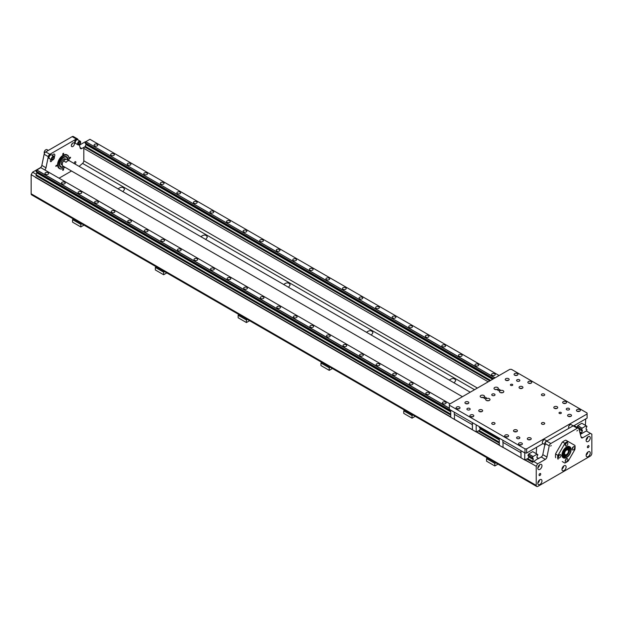 <?xml version="1.0" encoding="UTF-8"?>
<svg xmlns="http://www.w3.org/2000/svg" width="623" height="623" viewBox="0 0 623 623"><rect width="100%" height="100%" fill="white"/><g stroke="black" fill="none" stroke-linecap="round" stroke-linejoin="round"><path stroke-width="0.93" d="M568.449 451.434A4.719 2.726 120 0 0 568.729 449.72A4.719 2.726 120 0 0 565.598 447.68M562.071 453.801A4.719 2.726 120 0 0 566.743 454.393M567.989 447.158A5.186 2.99 -60 0 1 569.033 449.51A5.186 2.99 -60 0 1 566.79 454.712A5.186 2.99 -60 0 1 562.803 456.129M568.059 448.981A4.05 2.336 120 0 0 567.397 448.124M563.356 455.133A4.05 2.336 120 0 0 564.422 455.281M568.254 450.102A4.05 2.336 120 0 0 568.254 449.993A4.05 2.336 120 0 0 567.421 448.139A4.05 2.336 120 0 0 563.371 450.476A4.05 2.336 120 0 0 563.371 455.148A4.05 2.336 120 0 0 565.497 454.891M567.382 448.186A3.987 2.305 120 0 0 567.351 448.163A3.987 2.305 120 0 0 565.373 448.35M562.538 453.271A3.987 2.305 120 0 0 563.363 455.078A3.987 2.305 120 0 0 563.394 455.094M561.985 455.101A5.186 2.99 120 0 0 562.834 456.145A5.186 2.99 120 0 0 566.829 454.759A5.186 2.99 120 0 0 569.087 449.541A5.186 2.99 120 0 0 568.012 447.166A5.186 2.99 120 0 0 566.689 446.956M566.844 449.097A2.928 1.69 120 0 0 566.805 449.074A2.928 1.69 120 0 0 565.38 449.199M563.27 452.851A2.928 1.69 120 0 0 563.877 454.144A2.928 1.69 120 0 0 563.916 454.167M568.246 450.086A3.987 2.305 120 0 0 568.246 450.032A3.987 2.305 120 0 0 567.421 448.202A3.987 2.305 120 0 0 563.426 450.507A3.987 2.305 120 0 0 563.426 455.117A3.987 2.305 120 0 0 565.466 454.891M566.299 458.902A1.853 1.067 -60 0 1 565.232 460.747M565.217 461.02A1.853 1.067 -60 0 1 566.027 459.159A1.853 1.067 -60 0 1 567.452 458.66A1.853 1.067 -60 0 1 567.452 460.802A1.853 1.067 -60 0 1 565.598 461.869A1.853 1.067 -60 0 1 565.217 461.02M559.399 454.922A1.853 1.067 -60 0 1 558.333 456.76M559.625 454.767A1.853 1.067 -60 0 1 560.552 454.673A1.853 1.067 -60 0 1 560.552 456.815A1.853 1.067 -60 0 1 558.699 457.889A1.853 1.067 -60 0 1 558.418 456.402A1.853 1.067 -60 0 1 559.625 454.767M566.299 442.969A1.853 1.067 -60 0 1 565.232 444.814M567.841 443.568A1.853 1.067 -60 0 1 567.031 445.437A1.853 1.067 -60 0 1 565.598 445.936A1.853 1.067 -60 0 1 565.598 443.794A1.853 1.067 -60 0 1 567.452 442.719A1.853 1.067 -60 0 1 567.841 443.568M573.199 446.956A1.853 1.067 -60 0 1 572.132 448.794M573.425 449.829A1.853 1.067 -60 0 1 572.498 449.915A1.853 1.067 -60 0 1 572.498 447.781A1.853 1.067 -60 0 1 574.351 446.707A1.853 1.067 -60 0 1 574.64 448.194A1.853 1.067 -60 0 1 573.425 449.829M562.265 461.55L564.75 462.99A12.102 6.985 -60 0 0 566.525 462.173A12.102 6.985 -60 0 0 568.308 460.934L574.897 449.518A12.102 6.985 -60 0 0 575.084 447.353L575.084 447.197A12.296 7.102 -60 0 1 575.084 447.275M566.455 462.211A12.296 7.102 -60 0 1 566.393 462.258A12.296 7.102 -60 0 1 564.788 463.006L564.75 462.99M555.638 457.726A12.296 7.102 -60 0 1 555.49 455.958A12.296 7.102 -60 0 1 555.638 454.027A26.345 21.509 120 0 1 555.677 453.637L562.265 442.229A26.345 21.509 120 0 1 562.577 442.003L564.788 443.272A26.345 21.509 120 0 1 564.75 443.662L558.161 455.07A26.345 21.509 120 0 1 557.842 455.296L555.638 454.027M555.49 455.88A12.102 6.985 -60 0 1 555.49 455.802A12.102 6.985 -60 0 1 555.677 453.637M557.842 459.003A12.296 7.102 -60 0 1 557.842 455.296M558.161 459.182A12.102 6.985 -60 0 1 558.161 455.07M562.577 442.003A12.296 7.102 -60 0 1 564.181 440.905A12.296 7.102 -60 0 1 565.785 440.15L567.989 441.427A12.296 7.102 -60 0 0 564.788 443.272M562.265 442.229A12.102 6.985 -60 0 1 564.041 440.983A12.102 6.985 -60 0 1 564.111 440.944M564.75 443.662A12.102 6.985 -60 0 1 568.308 441.606L567.989 441.427M575.084 447.197A12.296 7.102 -60 0 0 574.936 445.429L568.308 441.606M566.455 447.08A6.246 3.606 -60 0 1 569.515 446.808A6.246 3.606 -60 0 1 569.515 454.019A6.246 3.606 -60 0 1 563.262 457.625A6.246 3.606 -60 0 1 561.969 454.845M566.525 447.034A6.44 3.722 -60 0 1 571.081 449.666A6.44 3.722 -60 0 1 566.525 457.555A6.44 3.722 -60 0 1 561.969 454.922A6.44 3.722 -60 0 1 566.525 447.034L566.385 447.119M574.897 445.406A12.102 6.985 -60 0 1 575.084 447.353M578.432 428.133L574.289 425.743A2.344 1.355 120 0 0 573.121 425.859L577.264 428.25A2.344 1.355 -60 0 1 578.432 428.133A2.344 1.355 -60 0 1 578.86 428.749L581.15 437.276A2.344 1.355 120 0 0 581.578 437.883A2.344 1.355 120 0 0 582.746 437.767L590.417 433.343L591.85 434.169L591.85 453.295A2.344 1.355 -60 0 1 590.191 456.161L537.89 486.361A2.344 1.355 -60 0 1 536.722 486.47A2.344 1.355 -60 0 1 536.232 485.403L536.232 466.277L537.672 463.792L545.335 459.369A2.344 1.355 120 0 0 546.939 457.025L542.797 454.634A2.344 1.355 -60 0 1 541.2 456.978L538.358 458.614L537.82 458.302M577.264 428.25L550.825 443.514L546.683 441.123A2.344 1.355 120 0 0 545.086 443.467L542.797 454.634M545.086 443.467L549.221 445.858A2.344 1.355 -60 0 1 550.825 443.514M549.221 445.858L546.939 457.025M577.49 430.353L576.914 430.96L577.49 430.353M551.269 445.484L550.693 446.099L551.269 445.484M589.023 446.177A1.168 0.678 -60 0 1 588.509 447.353A1.168 0.678 -60 0 1 587.606 447.672A1.168 0.678 -60 0 1 587.364 447.135A1.168 0.678 -60 0 1 587.878 445.959A1.168 0.678 -60 0 1 588.782 445.64A1.168 0.678 -60 0 1 589.023 446.177M540.717 474.064A1.168 0.678 -60 0 1 540.211 475.24A1.168 0.678 -60 0 1 539.308 475.559A1.168 0.678 -60 0 1 539.066 475.022A1.168 0.678 -60 0 1 539.573 473.838A1.168 0.678 -60 0 1 540.476 473.527A1.168 0.678 -60 0 1 540.717 474.064M590.261 437.891A2.928 1.69 -60 0 1 588.984 440.835A2.928 1.69 -60 0 1 586.726 441.621A2.928 1.69 -60 0 1 586.726 438.242A2.928 1.69 -60 0 1 589.654 436.552A2.928 1.69 -60 0 1 590.261 437.891M590.261 453.03A2.928 1.69 -60 0 1 588.984 455.974A2.928 1.69 -60 0 1 586.726 456.76A2.928 1.69 -60 0 1 586.726 453.38A2.928 1.69 -60 0 1 589.654 451.691A2.928 1.69 -60 0 1 590.261 453.03M566.112 466.97A2.928 1.69 -60 0 1 564.835 469.921A2.928 1.69 -60 0 1 562.577 470.7A2.928 1.69 -60 0 1 562.577 467.32A2.928 1.69 -60 0 1 565.505 465.63A2.928 1.69 -60 0 1 566.112 466.97M541.963 480.917A2.928 1.69 -60 0 1 540.686 483.861A2.928 1.69 -60 0 1 538.428 484.647A2.928 1.69 -60 0 1 538.428 481.268A2.928 1.69 -60 0 1 541.356 479.578A2.928 1.69 -60 0 1 541.963 480.917M541.963 465.778A2.928 1.69 -60 0 1 540.686 468.722A2.928 1.69 -60 0 1 538.428 469.508A2.928 1.69 -60 0 1 538.428 466.129A2.928 1.69 -60 0 1 541.356 464.439A2.928 1.69 -60 0 1 541.963 465.778M69.028 158.779A7.803 4.509 120 0 0 69.028 158.694A7.803 4.509 120 0 0 67.416 155.119A7.803 4.509 120 0 0 59.606 159.628A7.803 4.509 120 0 0 59.606 168.646A7.803 4.509 120 0 0 63.515 168.257L63.515 168.257A7.803 4.509 120 0 0 63.577 168.218M59.403 168.514A7.803 4.509 -60 0 1 59.193 168.405A7.803 4.509 -60 0 1 59.193 159.387A7.803 4.509 -60 0 1 67.004 154.886A7.803 4.509 -60 0 1 67.198 155.01M65.571 159.418L63.935 160.36A3.512 2.025 -60 0 1 65.571 159.418L66.482 159.208L68.966 160.648A3.902 2.251 120 0 0 66.061 162.323L63.577 160.89L63.935 160.36A3.512 2.025 120 0 0 62.269 164.036A3.512 2.025 120 0 0 62.277 164.184M66.054 159.293L65.407 158.92A3.512 2.025 120 0 0 64.465 158.779A3.512 2.025 120 0 0 61.545 161.653A3.512 2.025 120 0 0 61.895 165.002L62.425 165.313M63.647 166.871A6.012 3.473 -60 0 1 60.641 167.166A6.012 3.473 120 0 0 63.647 166.871A6.012 3.473 120 0 0 63.982 166.66A6.012 3.473 -60 0 1 63.647 166.871M66.653 156.755L66.653 156.755A6.012 3.473 -60 0 1 67.884 159.901A6.012 3.473 120 0 0 66.653 156.755A6.012 3.473 120 0 0 60.641 160.228A6.012 3.473 120 0 0 60.641 167.166L60.641 167.166M67.65 159.768A5.662 3.271 120 0 0 63.647 157.339A5.662 3.271 120 0 0 59.644 164.27A5.662 3.271 120 0 0 63.647 166.582A5.662 3.271 120 0 0 63.748 166.528M66.311 157.191A5.467 3.154 120 0 0 66.24 157.152A5.467 3.154 120 0 0 63.577 157.385M59.644 164.192A5.467 3.154 120 0 0 60.781 166.614A5.467 3.154 120 0 0 60.852 166.653M68.865 160.469A7.608 4.392 120 0 0 69.028 158.857A7.608 4.392 120 0 0 63.647 155.75A7.608 4.392 120 0 0 58.266 165.072A7.608 4.392 120 0 0 63.647 168.179L63.647 168.179A7.608 4.392 120 0 0 64.963 167.229M67.51 159.683A5.467 3.154 120 0 0 66.381 157.23A5.467 3.154 120 0 0 60.914 160.384A5.467 3.154 120 0 0 60.914 166.691A5.467 3.154 120 0 0 63.608 166.45M45.775 149.816A2.149 1.238 120 0 0 45.713 149.855L45.713 149.855A2.149 1.238 120 0 0 44.194 152.479A2.149 1.238 120 0 0 44.194 152.557M44.404 153.453A2.344 1.355 -60 0 1 44.194 152.643A2.344 1.355 -60 0 1 45.845 149.769L45.845 149.769A2.344 1.355 -60 0 1 47.021 149.66L48.329 150.416M66.482 159.208A3.902 2.251 -60 0 1 66.98 159.379L470.24 392.202M568.456 451.107A2.928 1.69 120 0 0 568.456 451.021A2.928 1.69 120 0 0 567.849 449.681A2.928 1.69 120 0 0 564.929 451.371A2.928 1.69 120 0 0 564.929 454.751A2.928 1.69 120 0 0 566.385 454.603L566.525 454.525A2.733 1.581 -60 0 1 564.594 453.412A2.733 1.581 -60 0 1 566.525 450.063A2.733 1.581 -60 0 1 568.456 451.184A2.733 1.581 -60 0 1 566.525 454.525L566.385 454.603A2.928 1.69 120 0 0 566.463 454.564M564.929 454.751L564.274 454.377A2.928 1.69 -60 0 1 564.274 450.997A2.928 1.69 -60 0 1 567.203 449.308L567.849 449.681M563.885 453.972A2.788 1.612 -60 0 1 564.025 450.85A2.788 1.612 -60 0 1 566.657 449.167M564.126 454.268A2.928 1.69 -60 0 1 563.955 454.19A2.928 1.69 -60 0 1 563.955 450.811A2.928 1.69 -60 0 1 566.883 449.121A2.928 1.69 -60 0 1 567.039 449.23M462.437 396.703L63.079 166.139A3.902 2.251 -60 0 1 62.269 164.355A3.902 2.251 -60 0 1 63.577 160.89M44.724 169.915A2.344 1.355 120 0 0 45.993 167.805L41.85 165.414A2.344 1.355 -60 0 1 40.254 167.758L32.583 172.182L31.15 174.674L31.15 193.792A2.344 1.355 120 0 0 31.633 194.867L536.722 486.47M41.85 165.414L44.14 154.247L48.275 156.638A2.344 1.355 -60 0 1 49.879 154.294L76.318 139.03A2.344 1.355 -60 0 1 77.486 138.913A2.344 1.355 -60 0 1 77.914 139.529L77.992 139.809M49.879 154.294L45.736 151.911A2.344 1.355 120 0 0 44.14 154.247M45.736 151.911L72.175 136.639L76.318 139.03M77.486 138.913L73.35 136.53A2.344 1.355 120 0 0 72.175 136.639M85.81 142.013L85.328 141.733L79.425 145.143M49.061 158.39A2.149 1.238 -60 0 1 48.913 158.328A2.149 1.238 -60 0 1 48.913 155.843A2.149 1.238 -60 0 1 51.063 154.605A2.149 1.238 -60 0 1 51.187 154.699M49.334 158.546A2.149 1.238 -60 0 1 49.194 158.483A2.149 1.238 -60 0 1 49.194 156.007A2.149 1.238 -60 0 1 51.335 154.769A2.149 1.238 -60 0 1 51.46 154.854M49.022 157.58A1.955 1.129 -60 0 1 49.022 157.502A1.955 1.129 -60 0 1 50.401 155.111A1.955 1.129 -60 0 1 50.471 155.072M52.955 159.846A2.149 1.238 -60 0 1 52.885 159.893A2.149 1.238 -60 0 1 52.005 160.072L49.303 158.515A2.149 1.238 -60 0 1 49.022 157.658A2.149 1.238 -60 0 1 50.541 155.034A2.149 1.238 -60 0 1 51.413 154.847L54.123 156.412A2.149 1.238 -60 0 1 54.403 157.261A2.149 1.238 -60 0 1 54.403 157.346M52.005 160.072A2.149 1.238 -60 0 1 51.81 157.518A2.149 1.238 -60 0 1 54.123 156.412M52.885 159.893L53.025 159.815A1.955 1.129 -60 0 1 51.647 159.013A1.955 1.129 -60 0 1 53.025 156.622A1.955 1.129 -60 0 1 54.403 157.424A1.955 1.129 -60 0 1 53.025 159.815L52.885 159.893M53.025 159.177A1.168 0.678 -60 0 1 52.441 159.231A1.168 0.678 -60 0 1 52.441 157.876A1.168 0.678 -60 0 1 53.609 157.206A1.168 0.678 -60 0 1 53.788 158.141A1.168 0.678 -60 0 1 53.025 159.177M75.282 143.251A2.149 1.238 -60 0 1 75.134 143.189A2.149 1.238 -60 0 1 75.134 140.705A2.149 1.238 -60 0 1 77.283 139.466A2.149 1.238 -60 0 1 77.408 139.56M75.554 143.407A2.149 1.238 -60 0 1 75.406 143.345A2.149 1.238 -60 0 1 75.406 140.868A2.149 1.238 -60 0 1 77.556 139.63A2.149 1.238 -60 0 1 77.68 139.723M75.243 142.441A1.955 1.129 -60 0 1 75.243 142.363A1.955 1.129 -60 0 1 76.621 139.973A1.955 1.129 -60 0 1 76.691 139.934M79.176 144.707A2.149 1.238 -60 0 1 79.105 144.754A2.149 1.238 -60 0 1 78.225 144.941L75.523 143.376A2.149 1.238 -60 0 1 75.243 142.519A2.149 1.238 -60 0 1 76.761 139.895A2.149 1.238 -60 0 1 77.634 139.708L80.344 141.273A2.149 1.238 -60 0 1 80.624 142.122A2.149 1.238 -60 0 1 80.624 142.208M78.225 144.941A2.149 1.238 -60 0 1 78.031 142.379A2.149 1.238 -60 0 1 80.344 141.273M79.105 144.754L79.246 144.676A1.955 1.129 -60 0 1 77.867 143.874A1.955 1.129 -60 0 1 79.246 141.483A1.955 1.129 -60 0 1 80.624 142.285A1.955 1.129 -60 0 1 79.246 144.676L79.105 144.754M79.246 144.038A1.168 0.678 -60 0 1 78.662 144.092A1.168 0.678 -60 0 1 78.662 142.745A1.168 0.678 -60 0 1 79.83 142.067A1.168 0.678 -60 0 1 80.009 143.002A1.168 0.678 -60 0 1 79.246 144.038M543.824 439.908A1.955 1.129 120 0 0 543.754 439.947A1.955 1.129 120 0 0 542.376 442.338A1.955 1.129 120 0 0 542.376 442.416M570.045 424.769A1.955 1.129 120 0 0 569.975 424.808A1.955 1.129 120 0 0 568.597 427.199A1.955 1.129 120 0 0 568.597 427.277M449.362 405.207L449.362 404.249L509.809 369.353L511.467 369.353L587.092 413.018L587.092 413.976L526.645 448.872L524.987 448.872L449.362 405.207L449.362 409.35L524.987 453.014L526.645 453.014L542.929 443.615M574.04 425.649L587.092 418.119L587.092 413.976M526.645 453.014L526.645 448.872M485.932 397.482A1.168 0.678 180 0 1 486.275 397.957A1.168 0.678 180 0 1 485.551 398.58A1.168 0.678 180 0 1 484.281 398.44A1.168 0.678 180 0 1 483.939 397.957A1.168 0.678 180 0 1 484.655 397.334A1.168 0.678 180 0 1 485.932 397.482M499.732 389.515A1.168 0.678 180 0 1 500.074 389.99A1.168 0.678 180 0 1 499.358 390.613A1.168 0.678 180 0 1 498.081 390.465A1.168 0.678 180 0 1 497.738 389.99A1.168 0.678 180 0 1 498.455 389.367A1.168 0.678 180 0 1 499.732 389.515M494.545 394.102A1.635 0.942 180 0 1 495.02 394.772A1.635 0.942 180 0 1 494.008 395.644A1.635 0.942 180 0 1 492.232 395.441A1.635 0.942 180 0 1 491.749 394.772A1.635 0.942 180 0 1 492.762 393.9A1.635 0.942 180 0 1 494.545 394.102M544.222 422.783A1.635 0.942 180 0 1 544.704 423.453A1.635 0.942 180 0 1 543.692 424.325A1.635 0.942 180 0 1 541.909 424.123A1.635 0.942 180 0 1 541.434 423.453A1.635 0.942 180 0 1 542.438 422.581A1.635 0.942 180 0 1 544.222 422.783M518.204 438.74A1.635 0.942 180 0 1 517.067 438.46A1.635 0.942 180 0 1 516.592 437.798A1.635 0.942 180 0 1 518.227 436.855A1.635 0.942 180 0 1 519.862 437.798A1.635 0.942 180 0 1 518.204 438.74M567.927 408.166A1.635 0.942 180 0 1 569.539 409.116A1.635 0.942 180 0 1 568.534 409.981A1.635 0.942 180 0 1 566.751 409.778A1.635 0.942 180 0 1 566.276 409.116A1.635 0.942 180 0 1 567.927 408.166M544.222 394.102A1.635 0.942 180 0 1 544.704 394.772A1.635 0.942 180 0 1 543.692 395.644A1.635 0.942 180 0 1 541.909 395.441A1.635 0.942 180 0 1 541.434 394.772A1.635 0.942 180 0 1 542.438 393.9A1.635 0.942 180 0 1 544.222 394.102M494.545 422.783A1.635 0.942 180 0 1 495.02 423.453A1.635 0.942 180 0 1 494.008 424.325A1.635 0.942 180 0 1 492.232 424.123A1.635 0.942 180 0 1 491.749 423.453A1.635 0.942 180 0 1 492.762 422.581A1.635 0.942 180 0 1 494.545 422.783M468.527 410.059A1.635 0.942 180 0 1 467.39 409.778A1.635 0.942 180 0 1 466.907 409.116A1.635 0.942 180 0 1 468.543 408.166A1.635 0.942 180 0 1 470.178 409.116A1.635 0.942 180 0 1 468.527 410.059M518.25 379.485A1.635 0.942 180 0 1 519.862 380.427A1.635 0.942 180 0 1 518.85 381.299A1.635 0.942 180 0 1 517.067 381.097A1.635 0.942 180 0 1 516.592 380.427A1.635 0.942 180 0 1 518.25 379.485M524.987 448.872L524.987 453.014M486.345 400.425A2.149 1.238 180 0 1 485.722 399.553A2.149 1.238 180 0 1 487.864 398.315A2.149 1.238 180 0 1 490.013 399.553A2.149 1.238 180 0 1 488.689 400.698A2.149 1.238 180 0 1 486.345 400.425M480.831 397.24A2.149 1.238 180 0 1 480.201 396.368A2.149 1.238 180 0 1 482.342 395.122A2.149 1.238 180 0 1 484.492 396.368A2.149 1.238 180 0 1 483.168 397.513A2.149 1.238 180 0 1 480.831 397.24M494.631 389.274A2.149 1.238 180 0 1 494 388.394A2.149 1.238 180 0 1 496.149 387.156A2.149 1.238 180 0 1 498.291 388.394A2.149 1.238 180 0 1 496.967 389.539A2.149 1.238 180 0 1 494.631 389.274M500.144 392.459A2.149 1.238 180 0 1 499.521 391.587A2.149 1.238 180 0 1 501.663 390.348A2.149 1.238 180 0 1 503.812 391.587A2.149 1.238 180 0 1 502.488 392.731A2.149 1.238 180 0 1 500.144 392.459M559.353 413.415A1.168 0.678 180 0 1 559.01 412.94A1.168 0.678 180 0 1 559.734 412.309A1.168 0.678 180 0 1 561.004 412.457A1.168 0.678 180 0 1 561.346 412.94A1.168 0.678 180 0 1 560.63 413.563A1.168 0.678 180 0 1 559.353 413.415M510.774 385.372A1.168 0.678 180 0 1 510.432 384.889A1.168 0.678 180 0 1 511.156 384.266A1.168 0.678 180 0 1 512.433 384.414A1.168 0.678 180 0 1 512.776 384.889A1.168 0.678 180 0 1 512.051 385.512A1.168 0.678 180 0 1 510.774 385.372M519.605 388.238A1.955 1.129 180 0 1 519.037 387.444A1.955 1.129 180 0 1 520.984 386.315A1.955 1.129 180 0 1 522.938 387.444A1.955 1.129 180 0 1 521.731 388.479A1.955 1.129 180 0 1 519.605 388.238M528.436 383.137A1.955 1.129 180 0 1 527.868 382.343A1.955 1.129 180 0 1 529.815 381.214A1.955 1.129 180 0 1 531.769 382.343A1.955 1.129 180 0 1 530.562 383.386A1.955 1.129 180 0 1 528.436 383.137M514.637 375.171A1.955 1.129 180 0 1 514.068 374.376A1.955 1.129 180 0 1 516.015 373.247A1.955 1.129 180 0 1 517.97 374.376A1.955 1.129 180 0 1 516.763 375.412A1.955 1.129 180 0 1 514.637 375.171M505.806 380.271A1.955 1.129 180 0 1 505.237 379.477A1.955 1.129 180 0 1 507.184 378.348A1.955 1.129 180 0 1 509.139 379.477A1.955 1.129 180 0 1 507.932 380.513A1.955 1.129 180 0 1 505.806 380.271M456.675 408.633A1.955 1.129 180 0 1 456.106 407.839A1.955 1.129 180 0 1 458.061 406.71A1.955 1.129 180 0 1 460.008 407.839A1.955 1.129 180 0 1 458.801 408.875A1.955 1.129 180 0 1 456.675 408.633M465.513 403.533A1.955 1.129 180 0 1 464.937 402.738A1.955 1.129 180 0 1 466.892 401.609A1.955 1.129 180 0 1 468.839 402.738A1.955 1.129 180 0 1 467.639 403.782A1.955 1.129 180 0 1 465.513 403.533M479.313 411.499A1.955 1.129 180 0 1 478.737 410.705A1.955 1.129 180 0 1 480.691 409.576A1.955 1.129 180 0 1 482.638 410.705A1.955 1.129 180 0 1 481.439 411.748A1.955 1.129 180 0 1 479.313 411.499M470.474 416.6A1.955 1.129 180 0 1 469.906 415.806A1.955 1.129 180 0 1 471.86 414.677A1.955 1.129 180 0 1 473.807 415.806A1.955 1.129 180 0 1 472.608 416.849A1.955 1.129 180 0 1 470.474 416.6M519.052 444.651A1.955 1.129 180 0 1 518.484 443.849A1.955 1.129 180 0 1 520.431 442.727A1.955 1.129 180 0 1 522.385 443.849A1.955 1.129 180 0 1 521.178 444.892A1.955 1.129 180 0 1 519.052 444.651M505.253 436.676A1.955 1.129 180 0 1 504.685 435.882A1.955 1.129 180 0 1 506.631 434.753A1.955 1.129 180 0 1 508.586 435.882A1.955 1.129 180 0 1 507.379 436.925A1.955 1.129 180 0 1 505.253 436.676M514.084 431.583A1.955 1.129 180 0 1 513.516 430.781A1.955 1.129 180 0 1 515.462 429.66A1.955 1.129 180 0 1 517.417 430.781A1.955 1.129 180 0 1 516.21 431.825A1.955 1.129 180 0 1 514.084 431.583M527.883 439.55A1.955 1.129 180 0 1 527.315 438.748A1.955 1.129 180 0 1 529.27 437.626A1.955 1.129 180 0 1 531.217 438.748A1.955 1.129 180 0 1 530.009 439.791A1.955 1.129 180 0 1 527.883 439.55M568.184 416.281A1.955 1.129 180 0 1 567.608 415.486A1.955 1.129 180 0 1 569.562 414.357A1.955 1.129 180 0 1 571.517 415.486A1.955 1.129 180 0 1 570.31 416.53A1.955 1.129 180 0 1 568.184 416.281M554.384 408.314A1.955 1.129 180 0 1 553.808 407.52A1.955 1.129 180 0 1 555.763 406.391A1.955 1.129 180 0 1 557.717 407.52A1.955 1.129 180 0 1 556.51 408.563A1.955 1.129 180 0 1 554.384 408.314M563.215 403.213A1.955 1.129 180 0 1 562.647 402.419A1.955 1.129 180 0 1 564.594 401.29A1.955 1.129 180 0 1 566.548 402.419A1.955 1.129 180 0 1 565.341 403.463A1.955 1.129 180 0 1 563.215 403.213M577.015 411.188A1.955 1.129 180 0 1 576.446 410.386A1.955 1.129 180 0 1 578.393 409.264A1.955 1.129 180 0 1 580.348 410.386A1.955 1.129 180 0 1 579.141 411.429A1.955 1.129 180 0 1 577.015 411.188M488.798 400.667A2.149 1.238 0 0 0 486.929 400.667M483.284 397.482A2.149 1.238 0 0 0 481.408 397.482M497.084 389.515A2.149 1.238 0 0 0 495.207 389.515M502.605 392.7A2.149 1.238 0 0 0 500.728 392.7M522.019 388.394A1.955 1.129 0 0 0 519.956 388.394M530.851 383.301A1.955 1.129 0 0 0 528.787 383.301M517.051 375.334A1.955 1.129 0 0 0 514.987 375.334M508.22 380.427A1.955 1.129 0 0 0 506.156 380.427M459.089 408.797A1.955 1.129 0 0 0 457.025 408.797M467.92 403.696A1.955 1.129 0 0 0 465.856 403.696M481.719 411.663A1.955 1.129 0 0 0 479.655 411.663M472.888 416.764A1.955 1.129 0 0 0 470.824 416.764M521.467 444.806A1.955 1.129 0 0 0 519.403 444.806M507.667 436.84A1.955 1.129 0 0 0 505.603 436.84M516.498 431.739A1.955 1.129 0 0 0 514.434 431.739M530.298 439.706A1.955 1.129 0 0 0 528.234 439.706M570.598 416.444A1.955 1.129 0 0 0 568.526 416.444M556.798 408.478A1.955 1.129 0 0 0 554.727 408.478M565.629 403.377A1.955 1.129 0 0 0 563.566 403.377M579.429 411.344A1.955 1.129 0 0 0 577.365 411.344M479.648 426.833A0.794 0.459 -60 0 1 479.5 426.973L479.422 427.067A0.896 0.522 -60 0 1 479.406 427.082L479.5 427.744A0.794 0.459 -60 0 1 479.539 427.728M476.174 424.831L476.174 431.957L450.725 417.27L450.725 410.136M476.174 431.957L479.484 430.368L480.278 428.858L479.951 428.001A0.794 0.459 -60 0 0 479.944 427.962M472.444 429.66L472.444 422.674M472.436 429.652L472.296 422.596M454.447 419.419L454.447 414.357L472.436 424.746M472.296 424.668L454.307 414.279L454.307 412.2M537.758 454.564L537.127 454.198A0.896 0.522 120 0 0 537.758 454.564L537.758 455.156A0.896 0.522 120 0 0 537.127 456.246L536.87 457.469L537.82 458.014L537.82 458.925M449.985 403.891L40.814 167.657L36.734 170.087A0.896 0.522 -60 0 1 36.118 171.146L36.056 171.691L450.725 411.094L36.118 171.73M449.362 408.174L36.788 169.978M442.945 403.657A1.853 1.067 180 0 1 442.4 402.902A1.853 1.067 180 0 1 444.261 401.827A1.853 1.067 180 0 1 446.115 402.902A1.853 1.067 180 0 1 444.97 403.883A1.853 1.067 180 0 1 442.945 403.657M426.389 394.094A1.853 1.067 180 0 1 425.844 393.339A1.853 1.067 180 0 1 427.697 392.264A1.853 1.067 180 0 1 429.551 393.339A1.853 1.067 180 0 1 428.406 394.328A1.853 1.067 180 0 1 426.389 394.094M409.825 384.531A1.853 1.067 180 0 1 409.28 383.776A1.853 1.067 180 0 1 411.133 382.709A1.853 1.067 180 0 1 412.994 383.776A1.853 1.067 180 0 1 411.85 384.765A1.853 1.067 180 0 1 409.825 384.531M393.269 374.976A1.853 1.067 180 0 1 392.724 374.213A1.853 1.067 180 0 1 394.577 373.146A1.853 1.067 180 0 1 396.43 374.213A1.853 1.067 180 0 1 395.286 375.202A1.853 1.067 180 0 1 393.269 374.976M376.705 365.413A1.853 1.067 180 0 1 376.16 364.657A1.853 1.067 180 0 1 378.013 363.583A1.853 1.067 180 0 1 379.874 364.657A1.853 1.067 180 0 1 378.729 365.646A1.853 1.067 180 0 1 376.705 365.413M360.149 355.85A1.853 1.067 180 0 1 359.603 355.094A1.853 1.067 180 0 1 361.457 354.02A1.853 1.067 180 0 1 363.31 355.094A1.853 1.067 180 0 1 362.165 356.083A1.853 1.067 180 0 1 360.149 355.85M343.584 346.287A1.853 1.067 180 0 1 343.039 345.531A1.853 1.067 180 0 1 344.893 344.464A1.853 1.067 180 0 1 346.754 345.531A1.853 1.067 180 0 1 345.609 346.52A1.853 1.067 180 0 1 343.584 346.287M327.028 336.731A1.853 1.067 180 0 1 326.483 335.968A1.853 1.067 180 0 1 328.337 334.901A1.853 1.067 180 0 1 330.19 335.968A1.853 1.067 180 0 1 329.045 336.957A1.853 1.067 180 0 1 327.028 336.731M310.464 327.168A1.853 1.067 180 0 1 309.919 326.413A1.853 1.067 180 0 1 311.773 325.338A1.853 1.067 180 0 1 313.634 326.413A1.853 1.067 180 0 1 312.489 327.402A1.853 1.067 180 0 1 310.464 327.168M293.908 317.605A1.853 1.067 180 0 1 293.363 316.85A1.853 1.067 180 0 1 295.216 315.783A1.853 1.067 180 0 1 297.07 316.85A1.853 1.067 180 0 1 295.925 317.839A1.853 1.067 180 0 1 293.908 317.605M277.344 308.042A1.853 1.067 180 0 1 276.799 307.287A1.853 1.067 180 0 1 278.652 306.22A1.853 1.067 180 0 1 280.514 307.287A1.853 1.067 180 0 1 279.369 308.276A1.853 1.067 180 0 1 277.344 308.042M260.788 298.487A1.853 1.067 180 0 1 260.243 297.732A1.853 1.067 180 0 1 262.096 296.657A1.853 1.067 180 0 1 263.95 297.732A1.853 1.067 180 0 1 262.805 298.713A1.853 1.067 180 0 1 260.788 298.487M244.224 288.924A1.853 1.067 180 0 1 243.679 288.169A1.853 1.067 180 0 1 245.532 287.094A1.853 1.067 180 0 1 247.386 288.169A1.853 1.067 180 0 1 246.249 289.158A1.853 1.067 180 0 1 244.224 288.924M227.668 279.361A1.853 1.067 180 0 1 227.122 278.606A1.853 1.067 180 0 1 228.976 277.539A1.853 1.067 180 0 1 230.829 278.606A1.853 1.067 180 0 1 229.685 279.595A1.853 1.067 180 0 1 227.668 279.361M211.104 269.806A1.853 1.067 180 0 1 210.558 269.043A1.853 1.067 180 0 1 212.412 267.976A1.853 1.067 180 0 1 214.265 269.043A1.853 1.067 180 0 1 213.128 270.032A1.853 1.067 180 0 1 211.104 269.806M194.547 260.243A1.853 1.067 180 0 1 194.002 259.487A1.853 1.067 180 0 1 195.856 258.413A1.853 1.067 180 0 1 197.709 259.487A1.853 1.067 180 0 1 196.564 260.476A1.853 1.067 180 0 1 194.547 260.243M177.983 250.68A1.853 1.067 180 0 1 177.438 249.924A1.853 1.067 180 0 1 179.292 248.85A1.853 1.067 180 0 1 181.145 249.924A1.853 1.067 180 0 1 180 250.913A1.853 1.067 180 0 1 177.983 250.68M161.427 241.117A1.853 1.067 180 0 1 160.882 240.361A1.853 1.067 180 0 1 162.735 239.294A1.853 1.067 180 0 1 164.589 240.361A1.853 1.067 180 0 1 163.444 241.35A1.853 1.067 180 0 1 161.427 241.117M144.863 231.561A1.853 1.067 180 0 1 144.318 230.798A1.853 1.067 180 0 1 146.171 229.731A1.853 1.067 180 0 1 148.025 230.798A1.853 1.067 180 0 1 146.88 231.787A1.853 1.067 180 0 1 144.863 231.561M128.307 221.998A1.853 1.067 180 0 1 127.762 221.243A1.853 1.067 180 0 1 129.615 220.168A1.853 1.067 180 0 1 131.469 221.243A1.853 1.067 180 0 1 130.324 222.232A1.853 1.067 180 0 1 128.307 221.998M111.743 212.435A1.853 1.067 180 0 1 111.198 211.68A1.853 1.067 180 0 1 113.051 210.605A1.853 1.067 180 0 1 114.905 211.68A1.853 1.067 180 0 1 113.76 212.669A1.853 1.067 180 0 1 111.743 212.435M95.179 202.872A1.853 1.067 180 0 1 94.641 202.117A1.853 1.067 180 0 1 96.495 201.05A1.853 1.067 180 0 1 98.348 202.117A1.853 1.067 180 0 1 97.204 203.106A1.853 1.067 180 0 1 95.179 202.872M78.623 193.317A1.853 1.067 180 0 1 78.077 192.554A1.853 1.067 180 0 1 79.931 191.487A1.853 1.067 180 0 1 81.784 192.554A1.853 1.067 180 0 1 80.64 193.543A1.853 1.067 180 0 1 78.623 193.317M62.059 183.754A1.853 1.067 180 0 1 61.521 182.998A1.853 1.067 180 0 1 63.375 181.924A1.853 1.067 180 0 1 65.228 182.998A1.853 1.067 180 0 1 64.083 183.987A1.853 1.067 180 0 1 62.059 183.754M45.502 174.191A1.853 1.067 180 0 1 44.957 173.435A1.853 1.067 180 0 1 46.811 172.369A1.853 1.067 180 0 1 48.664 173.435A1.853 1.067 180 0 1 47.519 174.424A1.853 1.067 180 0 1 45.502 174.191M449.362 408.314L36.734 170.087M533.202 461.978L532.299 462.157L533.272 459.525L533.015 458.606A0.896 0.522 120 0 0 532.377 458.232L532.377 457.656A0.896 0.522 120 0 0 532.984 456.597L528.592 454.058A0.896 0.522 -60 0 1 528.592 454.089L528.522 454.245A0.794 0.459 -60 0 1 528.078 455.024L528.008 455.101A0.896 0.522 -60 0 1 527.985 455.125L528.078 455.787A0.794 0.459 -60 0 1 528.117 455.779M532.377 457.656L527.985 455.125M499.303 438.561L479.406 427.082M450.725 410.518L36.118 171.146M450.725 410.674L36.056 171.263M532.307 458.201L533.015 458.606M499.303 439.137L479.336 427.612L499.303 439.137M532.307 457.773L527.922 455.242M499.303 438.717L479.344 427.191M536.613 447.259L536.239 453.692M528.514 456.005A0.794 0.459 -60 0 1 528.522 456.052L528.849 456.908L528.063 458.411L524.745 460.008L524.745 452.874M532.984 456.597L537.065 454.167L532.681 451.636L528.592 454.058M524.745 460.008L521.023 457.85L521.023 450.725M503.431 447.548L503.026 447.314L503.431 447.548M521.015 452.789L503.018 442.4L503.018 447.306L521.015 457.695L520.875 450.639M503.026 447.462L499.303 445.313L499.303 438.179M520.875 452.711L502.878 442.322L502.878 440.251M533.047 456.488L528.654 453.957M590.417 433.343L586.274 430.952L581.711 433.592L582.139 430.244A0.896 0.522 120 0 0 581.5 429.87L581.5 429.294L577.116 426.763A0.896 0.522 -60 0 1 577.116 426.763L577.202 427.425A0.794 0.459 -60 0 1 577.241 427.409M585.745 418.89L585.371 425.322M577.132 426.739L577.21 426.654A0.794 0.459 -60 0 0 577.653 425.883L577.723 425.727A0.896 0.522 -60 0 0 577.723 425.696L581.804 423.266L586.259 425.836A0.896 0.522 120 0 0 586.882 426.202L586.259 425.836M586.882 426.202L586.882 426.794A0.896 0.522 120 0 0 586.259 427.884L586.002 429.107L586.952 429.652L586.609 431.139M581.5 429.294A0.896 0.522 120 0 0 582.116 428.227L577.786 425.595M582.17 428.126L586.196 425.805M582.116 428.227L577.723 425.696M493.743 378.628L85.25 142.784L85.187 143.321L493.245 378.916L85.25 143.36M494.974 377.92L85.857 141.717A0.896 0.522 -60 0 1 85.25 142.784M493.611 378.706L85.187 142.901M581.438 429.831L582.139 430.244M581.438 429.411L577.046 426.872M495.09 377.85L85.857 141.717M499.116 375.529L89.938 139.295L85.919 141.616M492.077 375.287A1.853 1.067 180 0 1 491.531 374.532A1.853 1.067 180 0 1 493.385 373.465A1.853 1.067 180 0 1 495.238 374.532A1.853 1.067 180 0 1 494.094 375.521A1.853 1.067 180 0 1 492.077 375.287M475.513 365.732A1.853 1.067 180 0 1 474.975 364.977A1.853 1.067 180 0 1 476.829 363.902A1.853 1.067 180 0 1 478.682 364.977A1.853 1.067 180 0 1 477.537 365.966A1.853 1.067 180 0 1 475.513 365.732M458.956 356.169A1.853 1.067 180 0 1 458.411 355.414A1.853 1.067 180 0 1 460.265 354.339A1.853 1.067 180 0 1 462.118 355.414A1.853 1.067 180 0 1 460.973 356.403A1.853 1.067 180 0 1 458.956 356.169M442.392 346.606A1.853 1.067 180 0 1 441.855 345.851A1.853 1.067 180 0 1 443.708 344.784A1.853 1.067 180 0 1 445.562 345.851A1.853 1.067 180 0 1 444.417 346.84A1.853 1.067 180 0 1 442.392 346.606M425.836 337.051A1.853 1.067 180 0 1 425.291 336.288A1.853 1.067 180 0 1 427.144 335.221A1.853 1.067 180 0 1 428.998 336.288A1.853 1.067 180 0 1 427.853 337.277A1.853 1.067 180 0 1 425.836 337.051M409.272 327.488A1.853 1.067 180 0 1 408.735 326.732A1.853 1.067 180 0 1 410.588 325.658A1.853 1.067 180 0 1 412.442 326.732A1.853 1.067 180 0 1 411.297 327.721A1.853 1.067 180 0 1 409.272 327.488M392.716 317.925A1.853 1.067 180 0 1 392.171 317.169A1.853 1.067 180 0 1 394.024 316.095A1.853 1.067 180 0 1 395.878 317.169A1.853 1.067 180 0 1 394.733 318.158A1.853 1.067 180 0 1 392.716 317.925M376.152 308.362A1.853 1.067 180 0 1 375.614 307.606A1.853 1.067 180 0 1 377.468 306.539A1.853 1.067 180 0 1 379.321 307.606A1.853 1.067 180 0 1 378.177 308.595A1.853 1.067 180 0 1 376.152 308.362M359.596 298.806A1.853 1.067 180 0 1 359.05 298.043A1.853 1.067 180 0 1 360.904 296.976A1.853 1.067 180 0 1 362.757 298.043A1.853 1.067 180 0 1 361.613 299.032A1.853 1.067 180 0 1 359.596 298.806M343.032 289.243A1.853 1.067 180 0 1 342.486 288.488A1.853 1.067 180 0 1 344.348 287.413A1.853 1.067 180 0 1 346.201 288.488A1.853 1.067 180 0 1 345.056 289.477A1.853 1.067 180 0 1 343.032 289.243M326.475 279.68A1.853 1.067 180 0 1 325.93 278.925A1.853 1.067 180 0 1 327.784 277.858A1.853 1.067 180 0 1 329.637 278.925A1.853 1.067 180 0 1 328.492 279.914A1.853 1.067 180 0 1 326.475 279.68M309.911 270.117A1.853 1.067 180 0 1 309.366 269.362A1.853 1.067 180 0 1 311.227 268.295A1.853 1.067 180 0 1 313.081 269.362A1.853 1.067 180 0 1 311.936 270.351A1.853 1.067 180 0 1 309.911 270.117M293.355 260.562A1.853 1.067 180 0 1 292.81 259.807A1.853 1.067 180 0 1 294.663 258.732A1.853 1.067 180 0 1 296.517 259.807A1.853 1.067 180 0 1 295.372 260.796A1.853 1.067 180 0 1 293.355 260.562M276.791 250.999A1.853 1.067 180 0 1 276.246 250.244A1.853 1.067 180 0 1 278.107 249.169A1.853 1.067 180 0 1 279.961 250.244A1.853 1.067 180 0 1 278.816 251.233A1.853 1.067 180 0 1 276.791 250.999M260.235 241.436A1.853 1.067 180 0 1 259.69 240.68A1.853 1.067 180 0 1 261.543 239.614A1.853 1.067 180 0 1 263.397 240.68A1.853 1.067 180 0 1 262.252 241.669A1.853 1.067 180 0 1 260.235 241.436M243.671 231.881A1.853 1.067 180 0 1 243.126 231.117A1.853 1.067 180 0 1 244.987 230.051A1.853 1.067 180 0 1 246.84 231.117A1.853 1.067 180 0 1 245.696 232.106A1.853 1.067 180 0 1 243.671 231.881M227.115 222.318A1.853 1.067 180 0 1 226.57 221.562A1.853 1.067 180 0 1 228.423 220.487A1.853 1.067 180 0 1 230.276 221.562A1.853 1.067 180 0 1 229.132 222.551A1.853 1.067 180 0 1 227.115 222.318M210.551 212.755A1.853 1.067 180 0 1 210.006 211.999A1.853 1.067 180 0 1 211.867 210.924A1.853 1.067 180 0 1 213.72 211.999A1.853 1.067 180 0 1 212.575 212.988A1.853 1.067 180 0 1 210.551 212.755M193.994 203.191A1.853 1.067 180 0 1 193.449 202.436A1.853 1.067 180 0 1 195.303 201.369A1.853 1.067 180 0 1 197.156 202.436A1.853 1.067 180 0 1 196.011 203.425A1.853 1.067 180 0 1 193.994 203.191M177.43 193.636A1.853 1.067 180 0 1 176.885 192.873A1.853 1.067 180 0 1 178.739 191.806A1.853 1.067 180 0 1 180.6 192.873A1.853 1.067 180 0 1 179.455 193.862A1.853 1.067 180 0 1 177.43 193.636M160.874 184.073A1.853 1.067 180 0 1 160.329 183.318A1.853 1.067 180 0 1 162.182 182.243A1.853 1.067 180 0 1 164.036 183.318A1.853 1.067 180 0 1 162.891 184.307A1.853 1.067 180 0 1 160.874 184.073M144.31 174.51A1.853 1.067 180 0 1 143.765 173.755A1.853 1.067 180 0 1 145.618 172.688A1.853 1.067 180 0 1 147.48 173.755A1.853 1.067 180 0 1 146.335 174.744A1.853 1.067 180 0 1 144.31 174.51M127.754 164.947A1.853 1.067 180 0 1 127.209 164.192A1.853 1.067 180 0 1 129.062 163.125A1.853 1.067 180 0 1 130.916 164.192A1.853 1.067 180 0 1 129.771 165.181A1.853 1.067 180 0 1 127.754 164.947M111.19 155.392A1.853 1.067 180 0 1 110.645 154.636A1.853 1.067 180 0 1 112.498 153.562A1.853 1.067 180 0 1 114.359 154.636A1.853 1.067 180 0 1 113.215 155.618A1.853 1.067 180 0 1 111.19 155.392M94.634 145.829A1.853 1.067 180 0 1 94.089 145.073A1.853 1.067 180 0 1 95.942 143.999A1.853 1.067 180 0 1 97.795 145.073A1.853 1.067 180 0 1 96.651 146.062A1.853 1.067 180 0 1 94.634 145.829M532.579 462.336L526.918 459.065M478.355 431.015L499.303 443.109L478.347 431.023M36.048 175.647L450.725 415.058L36.329 175.826L36.048 174.697L37.014 172.244M533.272 458.754L532.377 458.232M533.272 459.525L528.849 456.971M499.303 439.916L480.271 428.928M450.725 411.865L37.014 173.015M532.299 461.207L527.759 458.583M499.303 442.151L479.188 430.54M450.725 414.108L36.048 174.697M532.299 462.157L526.933 459.058M537.82 458.606L532.649 462.297M582.396 430.392L581.5 429.87M86.145 143.882L85.18 146.6M582.396 431.163L578.977 429.192M492.575 379.306L86.145 144.653M581.43 432.837L579.686 431.832M490.636 380.419L85.18 146.327M581.43 433.429L579.873 432.533M490.13 380.715L85.18 146.919M404.724 410.269L403.751 410.83L412.037 415.603L412.037 418.158L415.214 416.32M413.002 415.043L412.037 415.603M403.751 410.83L403.751 413.376L412.037 418.158M321.92 362.461L320.954 363.022L329.232 367.804L329.232 370.35L332.409 368.52M330.206 367.243L329.232 367.804M320.954 363.022L320.954 365.569L329.232 370.35M239.123 314.654L238.15 315.215L246.435 319.996L246.435 322.55L249.613 320.713M247.401 319.435L246.435 319.996M238.15 315.215L238.15 317.769L246.435 322.55M156.318 266.854L155.353 267.415L163.631 272.189L163.631 274.743L166.808 272.905M164.604 271.636L163.631 272.189M155.353 267.415L155.353 269.961L163.631 274.743M73.522 219.047L72.548 219.608L80.834 224.389L80.834 226.936L84.012 225.105M81.8 223.828L80.834 224.389M72.548 219.608L72.548 222.154L80.834 226.936M487.529 458.069L486.555 458.629L494.833 463.411L494.833 465.957L498.011 464.127M495.807 462.85L494.833 463.411M486.555 458.629L486.555 461.184L494.833 465.957M449.292 380.1C452.368 377.818 454.525 377.959 455.771 380.513L454.136 382.896M366.488 332.3C369.564 330.019 371.729 330.151 372.975 332.713L371.331 335.096M283.683 284.493C286.767 282.211 288.924 282.351 290.17 284.906L288.535 287.289M200.886 236.685C203.962 234.404 206.127 234.544 207.373 237.106L205.73 239.489M71.505 171.006L59.06 178.194M118.082 188.886C121.158 186.604 123.323 186.736 124.569 189.299L122.926 191.682M79.285 144.645L80.203 148.056A2.344 1.355 120 0 0 80.632 148.663A2.344 1.355 120 0 0 81.8 148.554L84.642 146.911A1.168 0.678 120 0 0 83.809 148.344L83.809 160.812A2.344 1.355 -60 0 1 82.555 163.39L79.105 166.38M536.232 466.277L525.368 459.969M499.303 444.915L476.79 431.918M450.725 416.873L35.309 177.033A2.344 1.355 120 0 0 35.293 177.314L35.309 177.033M537.672 463.792L533.529 461.402M32.583 172.182L36.266 174.315M31.15 174.674L35.293 177.064M532.097 463.886L525.111 460.109M580.363 434.363L581.446 433.74L579.974 432.892M573.697 426.109L570.995 424.543A2.149 1.238 120 0 0 570.115 424.73A2.149 1.238 120 0 0 568.597 427.355A2.149 1.238 120 0 0 568.877 428.211L568.939 428.274M573.09 425.875A2.149 1.238 120 0 0 571.828 426.607M547.477 441.248L544.775 439.682A2.149 1.238 120 0 0 543.895 439.869A2.149 1.238 120 0 0 542.376 442.494A2.149 1.238 120 0 0 542.656 443.35L545.366 444.908M546.869 441.014A2.149 1.238 120 0 0 545.164 442.369A2.149 1.238 120 0 0 544.868 444.518M545.74 442.011A1.955 1.129 120 0 0 545 443.849A1.955 1.129 120 0 0 545 443.88L545 443.849A2.149 1.238 120 0 1 545.289 442.821M45.993 167.805L48.275 156.638M63.671 153.344A0.81 0.467 -60 0 1 62.697 154.372A0.81 0.467 -60 0 1 63.671 153.344M70.57 157.331A0.81 0.467 -60 0 1 69.597 158.359A0.81 0.467 -60 0 1 70.57 157.331M63.671 169.285A0.81 0.467 -60 0 1 62.697 170.313A0.81 0.467 -60 0 1 63.671 169.285M56.771 165.297A0.81 0.467 -60 0 1 55.797 166.325A0.81 0.467 -60 0 1 56.771 165.297M74.371 143.866A2.149 1.238 -60 0 1 73.436 146.023A2.149 1.238 -60 0 1 71.785 146.6A2.149 1.238 -60 0 1 71.785 144.123A2.149 1.238 -60 0 1 73.927 142.885A2.149 1.238 -60 0 1 74.371 143.866M71.419 144.995A2.149 1.238 120 0 0 72.354 143.376M52.394 155.182A2.149 1.238 -60 0 1 54.411 154.154A2.149 1.238 -60 0 1 54.855 155.135A2.149 1.238 -60 0 1 54.333 156.762M52.605 155.283A2.149 1.238 120 0 0 52.838 154.644M51.974 160.064A1.168 0.678 -60 0 1 51.974 160.095A1.168 0.678 -60 0 1 51.46 161.279A1.168 0.678 -60 0 1 50.564 161.591A1.168 0.678 -60 0 1 50.354 160.75A1.168 0.678 -60 0 1 50.993 159.722M74.355 163.639A1.168 0.678 -60 0 1 74.526 162.276A1.168 0.678 -60 0 1 75.632 161.7A1.168 0.678 -60 0 1 75.874 162.237A1.168 0.678 -60 0 1 75.438 163.327A1.168 0.678 -60 0 1 74.589 163.771M537.844 467.811A2.928 1.69 120 0 0 539.596 464.781M537.844 482.95A2.928 1.69 120 0 0 539.596 479.92M561.993 469.01A2.928 1.69 120 0 0 563.745 465.973M586.142 455.063A2.928 1.69 120 0 0 587.894 452.033M586.142 439.924A2.928 1.69 120 0 0 587.894 436.894M573.121 425.859L546.683 441.123M562.219 457.017C566.143 457.407 568.667 454.767 569.788 449.113A6.246 3.606 120 0 0 569.757 449.058A6.246 3.606 120 0 0 568.939 446.582M562.787 457.243A6.246 3.606 120 0 0 565.38 456.682M562.67 457.111A6.129 3.536 120 0 0 567.273 455.117A6.129 3.536 120 0 0 569.757 449.16A6.129 3.536 120 0 0 568.768 446.543M567.304 449.362A3.045 1.76 120 0 0 563.901 450.779A3.045 1.76 120 0 0 564.376 454.432M82.555 163.39L474.555 389.71M35.293 177.314L450.725 417.161M454.813 419.528L472.444 429.706M476.533 432.066L499.303 445.211M503.392 447.571L521.023 457.749M541.2 456.978L545.335 459.369M536.232 485.403L31.15 193.792M81.8 148.554L80.063 147.55M489.865 380.871L84.642 146.911M582.746 437.767L581.01 436.77M83.809 148.344L488.214 381.821M477.413 388.059L83.809 160.812M569.788 449.113L568.464 446.2M566.883 449.121L566.805 449.074C564.01 449.72 563.036 451.41 563.877 454.144L563.955 454.19M59.193 168.405L59.606 168.646M67.004 154.886L67.416 155.119M538.7 458.419L536.87 457.36"/></g></svg>
